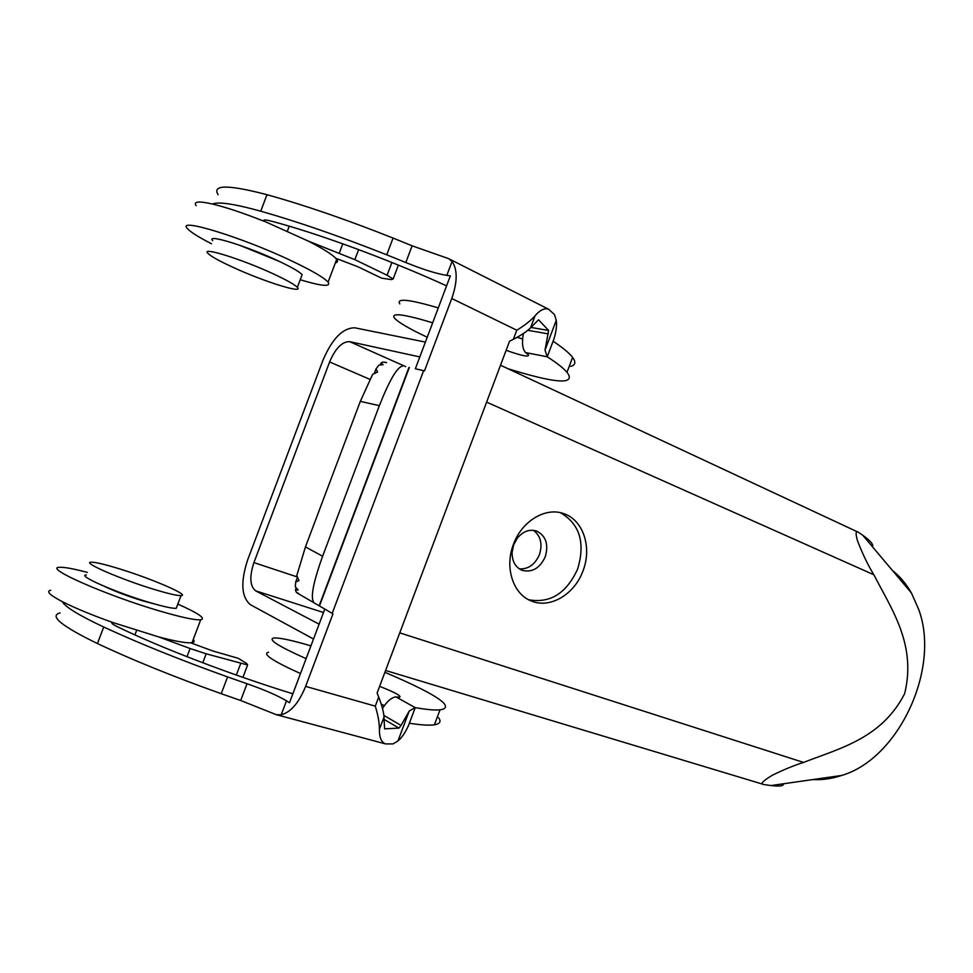 <?xml version="1.0" encoding="UTF-8"?>
<svg xmlns="http://www.w3.org/2000/svg" width="973" height="973" viewBox="0 0 973 973"><rect width="100%" height="100%" fill="white"/><g stroke="black" fill="none" stroke-linecap="round" stroke-linejoin="round"><path stroke-width="1.46" d="M872.489 546.79C873.742 544.649 870.494 540.806 862.759 535.247L858.295 532.231L500.511 365.228M783.484 783.776C783.727 786.002 779.58 786.598 771.03 785.552L764.048 784.579C759.779 784.274 762.54 781.161 772.331 775.25C783.897 769.57 794.321 765.301 803.576 762.431C839.492 748.371 881.587 738.629 904.61 693.737C916.736 644.685 891.572 609.28 873.876 574.775C867.94 565.143 862.419 553.637 857.322 540.27C855.449 533.034 855.778 530.358 858.295 532.231M812.893 779.568C822.282 780.103 831.866 778.728 841.633 775.457C898.602 759.001 941 668.208 918.548 609.098L911.421 592.983C906.24 583.873 899.903 576.357 892.423 570.446M425.396 342.095L354.841 327.816C342.837 327.804 332.194 338.64 322.939 360.314L247.774 559.572C240.416 581.976 241.292 597.021 250.414 604.707L313.513 639.018M319.108 624.155L255.644 590.842L323.498 612.504M419.801 356.921L349.623 341.645C342.131 341.535 335.454 348.298 329.604 361.944L253.917 562.601C249.307 576.721 249.879 586.135 255.644 590.842M519.327 568.877C528.315 569.339 535.016 564.583 539.431 554.622C542.715 543.992 540.708 535.88 533.411 530.297M513.708 544.698L517.271 538.227C523.024 531.355 529.446 528.947 536.561 531.015C545.902 535.782 548.808 544.357 545.257 556.751C539.869 568.256 532.158 572.781 522.112 570.324C515.362 567.283 512.017 561.275 512.102 552.311L513.708 544.698M560.472 512.722C579.713 523.973 585.454 542.703 577.694 568.913C566.554 593.299 550.219 603.576 528.692 599.757M513.476 544.284C504.318 567.478 513.136 594.345 531.465 601.034C550.159 608.964 574.654 594.272 582.997 570.847C592.265 547.458 583.216 519.777 563.598 513.598C545.549 506.872 521.783 521.114 513.476 544.284M432.669 322.793C403.503 314.024 390.757 312.442 394.442 318.074C398.346 322.379 409.268 328.777 427.22 337.242M507.979 368.706L509.244 369.108C538.556 378.169 557.261 382.036 565.374 380.698C569.996 379.592 570.531 376.806 566.991 372.343C563.781 368.39 557.201 363.209 547.24 356.787L525.554 352.579L528.497 354.902C529.227 357.359 521.771 355.826 506.13 350.304M517.125 337.303L522.501 338.981M570.75 366.395C575.457 365.082 576.077 362.078 572.611 357.383C569.485 353.235 562.978 347.848 553.09 341.231L554.002 338.823C556.228 331.416 556.97 325.25 556.252 320.336L554.537 314.68L548.748 309.292C544.698 307.76 540.137 309.913 535.077 315.751C530.808 320.591 524.715 325.408 516.797 330.212L513.379 339.297L509.536 341.255L377.123 692.983L378.704 697.033L375.286 706.143C378.047 715.058 379.421 722.805 379.397 729.373C379.3 737.473 381.343 742.326 385.539 743.919L393.007 743.919L397.969 740.952C401.74 737.814 405.23 732.718 408.441 725.651L409.353 723.243C421.066 725.055 429.421 725.578 434.396 724.8C439.978 723.876 441.377 721.516 438.604 717.721M438.276 307.906C409.061 299.295 396.23 297.957 399.794 303.892M513.379 339.297C521.248 335.223 526.952 331.44 530.492 327.925L538.543 319.789L548.602 330.455L545.014 350.207L547.24 356.787L553.09 341.231M446.583 285.855C389.018 259.548 316.006 232.669 270.239 220.871C265.179 219.594 263.111 219.667 264.036 221.114L308.332 241.109C322.683 248.48 331.829 254.208 335.794 258.283L336.682 259.341C338.105 261.299 337.655 262.479 335.344 262.88M523.401 333.508C521.71 342.605 522.428 348.966 525.554 352.579M405.814 262.528L412.114 245.816L448.638 258.648L452.056 261.469C457.626 269.533 457.529 281.866 451.764 298.504L424.496 370.871L415.349 368.767L450.353 275.858L446.814 275.383C436.67 273.778 423.012 269.497 405.814 262.528L386.755 254.817C339.759 236.232 297.75 221.698 260.74 211.19C234.274 203.88 218.22 201.496 212.564 204.05C226.271 207.346 243.481 213.111 264.194 221.309M324.605 609.585L289.492 702.749L286.488 700.852L281.221 714.814C290.83 712.224 298.966 702.749 305.619 686.379L332.961 613.817L297.033 592.934L332.961 613.817M292.873 693.798C232.279 675.201 159.499 647.337 117.04 626.551C112.357 624.228 110.825 622.89 112.442 622.513L112.686 622.489C91.681 614.972 74.885 608.016 62.308 601.642C49.708 595.038 45.853 591.243 50.754 590.27M286.488 700.852C277.706 695.586 264.559 689.869 247.02 683.727L227.573 676.916C179.932 659.816 138.628 643.177 103.697 627.001C78.825 615.301 65.033 606.848 62.308 601.642M378.704 697.033C381.927 705.364 383.69 712.066 383.994 717.162L384.59 728.85L398.966 728.096L401.046 725.408L383.849 715.398M424.496 370.871L415.349 368.767M384.894 672.343L393.688 676.089C421.832 688.385 438.592 697.483 443.992 703.37C446.85 706.957 445.537 709.098 440.051 709.804C435.138 710.375 426.867 709.658 415.228 707.639L409.256 710.983L401.046 725.408M247.02 683.727L240.696 700.499L276.223 714.656L281.221 714.814M240.696 700.499L221.236 693.713C173.559 676.685 132.304 659.962 97.446 643.554C61.36 625.967 48.905 615.763 60.071 612.917M379.628 686.342C395.062 692.46 401.74 696.096 399.66 697.24L395.95 696.911C391.596 697.398 387.108 701.241 382.474 708.429M300.487 673.559C272.708 661.008 262.041 653.892 268.487 652.214M381.258 704.233L384.311 705.571M395.95 696.911L415.228 707.639L409.353 723.243M306.118 658.636C278.278 646.23 267.526 639.358 273.839 637.984C279.519 637.607 291.876 640.246 310.922 645.877M412.114 245.816L393.068 238.069C346.096 219.436 304.062 204.975 266.979 194.697C228.156 184.566 211.871 184.566 218.11 194.722M308.332 241.109L354.853 259.657L387.096 275.25L393.141 278.983L391.426 279.604L381.562 278.144L357.809 266.711L335.794 258.283M313.586 601.898C310.411 597.118 313.415 581.903 322.61 556.228L379.361 405.668C389.358 380.394 397.057 367.222 402.433 366.14M297.811 593.323L299.331 594.053L296.12 591.949L295.488 589.833L298.164 590.015L295.318 586.853L295.695 581.988L298.966 580.638L296.789 575.566L305.437 546.935L360.314 401.363L372.647 374.35L377.597 372.027L376.016 368.913L374.277 373.523M295.695 581.988L297.47 577.293M384.931 362.199L386.561 362.625L382.778 362.053L380.954 363.111L383.107 364.68L378.898 365.13L376.016 368.913M295.488 589.833L296.218 587.899M380.261 364.948L380.954 363.111M190.1 648.517L206.167 653.807L247.604 664.973L246.68 663.489L238.215 658.295L212.856 650.998L190.708 642.812C185.113 643.031 174.52 641.085 158.915 636.987L190.1 648.517L186.998 656.714M158.915 636.987L112.686 622.489M177.816 604.099C198.516 613.331 206.142 618.56 200.681 619.801C194.807 620.239 180.942 617.247 159.098 610.837C106.568 595.5 43.14 567.527 59.426 567.32C63.938 566.979 73.243 568.67 87.351 572.404M193.25 639.504C194.758 641.219 194.369 642.277 192.046 642.679L190.708 642.812M155.425 604.197L142.982 600.925C127.706 596.206 114.996 591.414 104.853 586.549M176.879 606.58L176.222 608.32C172.379 608.563 163.415 606.605 149.356 602.445C116.152 592.666 76.222 575.116 86.39 574.934M119.46 568.852C151.861 578.753 190.465 595.44 181.014 595.61C177.22 595.744 168.293 593.688 154.269 589.443C121.138 579.47 81.148 562.102 91.194 562.212C95.439 562.139 104.853 564.352 119.46 568.852M196.108 205.704C193.189 201.46 198.674 200.912 212.564 204.05M211.518 243.773C198.541 237.12 190.513 232.061 187.461 228.594C175.663 216.967 241.924 237.181 291.255 260.74C311.798 270.494 324.07 277.633 328.083 282.146C331.209 287.059 321.929 286.257 300.231 279.762M239.601 245.232L279.129 261.323M212.698 240.635C205.376 233.338 247.045 246.108 278.29 260.934C291.547 267.186 299.489 271.771 302.141 274.69L301.387 276.673M273.401 273.899C286.682 280.066 294.661 284.566 297.361 287.363C304.148 294.211 264.048 281.635 233.301 267.453C219.424 261.092 210.959 256.386 207.906 253.333C200.474 246.315 242.07 259.268 273.401 273.899M873.876 574.775L486.622 402.141M399.769 632.851L803.576 762.431M253.917 562.601L297.337 576.977M329.604 361.944L369.935 379.373M349.623 341.645L405.692 366.626M545.014 350.207L556.252 320.336M548.383 333.885L527.828 330.309M548.602 330.455L530.978 327.439M398.966 728.096L384.104 719.388M305.619 686.379L375.286 706.143M451.764 298.504L516.797 330.212M423.62 370.677L332.182 613.379M383.994 717.162L379.397 729.373M409.256 710.983L397.969 740.952M136.585 630.492L134.919 634.907M260.74 211.19L266.979 194.697M387.096 275.25L391.9 262.503M354.853 259.657L358.636 249.611M339.334 252.98L342.788 243.822M287.376 231.124L289.236 226.186M530.492 327.925L535.077 315.751M446.814 275.383L452.056 261.469M386.755 254.817L393.068 238.069M408.952 367.466L319.156 605.778M322.61 556.228L305.437 546.935M379.361 405.668L360.314 401.363M227.573 676.916L221.236 693.713M103.697 627.001L97.446 643.554M206.167 653.807L202.773 662.795M240.635 663.659L236.342 675.067M911.421 592.983L862.759 535.247M841.633 775.457L771.03 785.552M385.6 670.482L764.048 784.579M517.271 538.227L517.101 536.451M572.611 357.383L566.991 372.343M112.442 622.513L112.065 623.511M440.051 709.804L434.396 724.8M276.223 714.656L385.539 743.919M393.141 278.983L398.371 265.118M264.036 221.114L264.461 220.007M448.638 258.648L548.748 309.292M319.46 605.984L409.317 367.539M247.604 664.973L242.934 677.378M181.014 595.61L176.222 608.32M297.361 287.363L302.141 274.69M328.083 282.146L336.682 259.341M200.681 619.801L192.046 642.679M512.102 552.311L510.849 553.515M562.722 513.318L563.598 513.598"/></g></svg>
